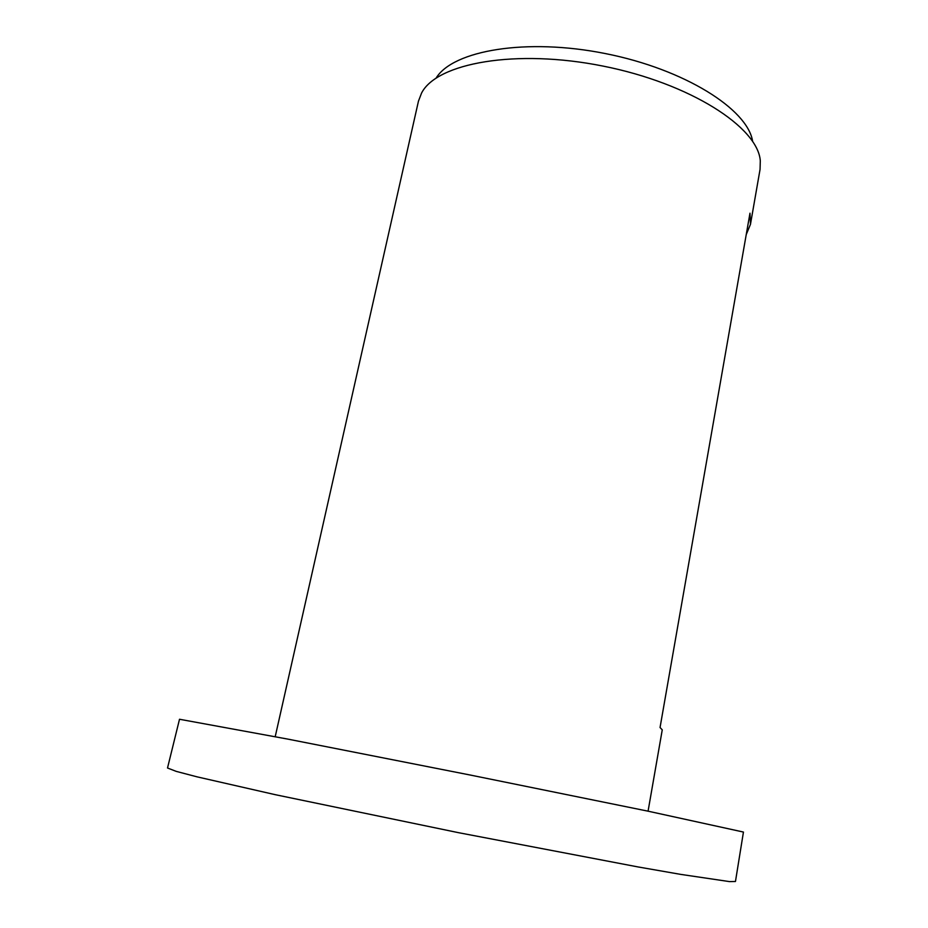 <?xml version="1.0" encoding="UTF-8"?>
<svg xmlns="http://www.w3.org/2000/svg" width="928" height="928" viewBox="0 0 928 928"><rect width="100%" height="100%" fill="white"/><g stroke="black" fill="none" stroke-linecap="round" stroke-linejoin="round"><path stroke-width="1.39" d="M743.444 832.056L647.837 811.13L469.986 774.984L287.703 739.082L179.51 719.258L167.516 768.001L176.25 771.388L197.003 776.829L275.256 794.681L458.525 832.683L638.093 866.949L680.711 874.385L729.466 881.6L735.463 881.484L743.444 832.056M752.62 141.288C747.666 109.237 684.725 69.31 605.578 53.615C526.466 37.688 453.015 50.356 436.125 78.056M648.069 811.176L662.256 729.849L660.052 727.506L749.975 213.196L750.462 224.356L760.055 169.406L760.299 160.799C757.898 127.148 690.084 83.346 603.084 66.097C516.119 48.592 436.694 62.965 421.544 93.113L418.458 101.152L275.21 736.67M750.462 224.356L746.228 234.598"/></g></svg>
